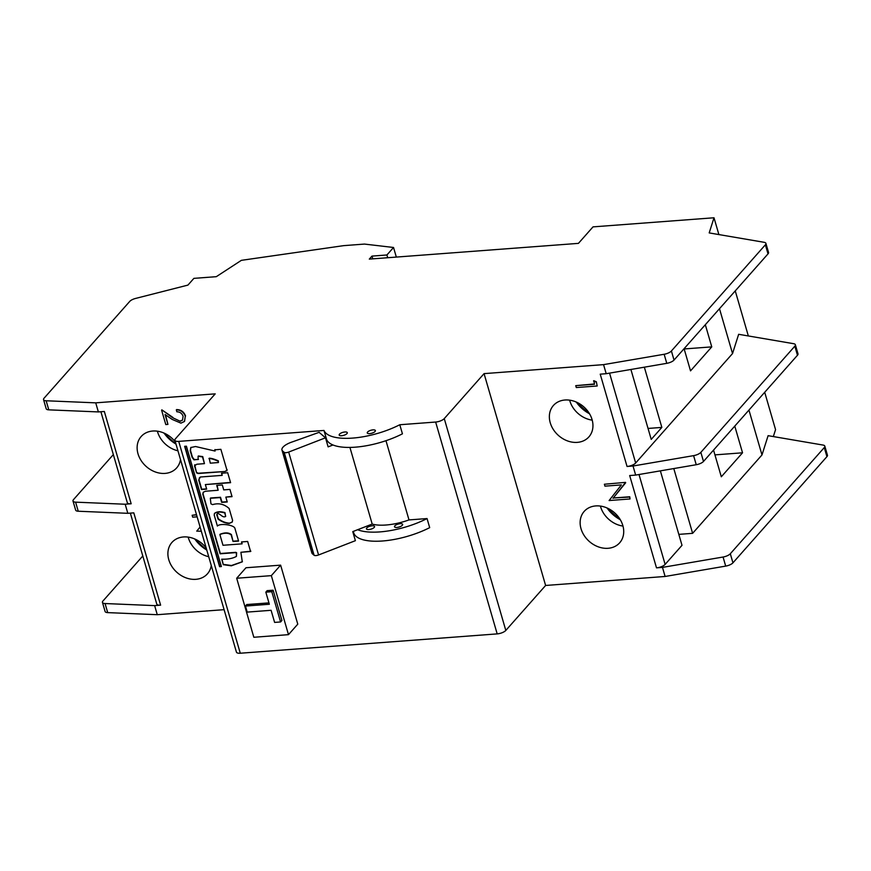 <?xml version="1.0" encoding="UTF-8"?>
<svg xmlns="http://www.w3.org/2000/svg" width="871" height="871" viewBox="0 0 871 871"><rect width="100%" height="100%" fill="white"/><g stroke="black" fill="none" stroke-linecap="round" stroke-linejoin="round"><path stroke-width="1.31" d="M175.996 444.079A30.496 24.595 41.5 0 1 164.053 433.083M589.515 413.758A30.496 24.595 41.5 0 1 576.286 402.064M325.493 437.797L319.113 432.343L292.678 441.782A13.544 4.943 -16.2 0 0 283.01 447.15A13.544 4.943 -16.2 0 0 281.964 450.024A13.544 4.943 -16.2 0 0 282.64 451.026L284.186 452.354A3.636 1.328 -16.2 0 0 288.671 452.071L325.493 437.797L328.127 446.867L332.994 444.983A50.768 18.531 -16.2 0 0 402.435 433.823L399.789 424.743L435.642 422.043A6.772 2.471 -16.2 0 0 444.264 418.603L505.811 630.441A6.772 2.471 163.8 0 1 497.189 633.892L240.276 653.228A6.772 2.471 163.8 0 1 236.433 652.118L174.886 440.269A6.772 2.471 -16.2 0 0 178.729 441.379L323.979 430.448A50.768 18.531 -16.2 0 0 399.789 424.743M374.225 527.401A4.235 1.546 -16.2 0 0 374.552 526.498A4.235 1.546 -16.2 0 0 371.133 525.942A4.235 1.546 -16.2 0 0 366.756 527.968A4.235 1.546 -16.2 0 0 366.43 528.86A4.235 1.546 -16.2 0 0 369.859 529.416A4.235 1.546 -16.2 0 0 374.225 527.401M402.304 525.289A4.235 1.546 -16.2 0 0 402.642 524.386A4.235 1.546 -16.2 0 0 399.212 523.83A4.235 1.546 -16.2 0 0 394.835 525.844A4.235 1.546 -16.2 0 0 394.509 526.748A4.235 1.546 -16.2 0 0 397.938 527.303A4.235 1.546 -16.2 0 0 402.304 525.289M595.775 505.92A23.691 19.108 -138.5 0 0 584.18 511.408A23.691 19.108 -138.5 0 0 584.169 535.513A23.691 19.108 -138.5 0 0 608.078 548.295A23.691 19.108 -138.5 0 0 619.673 542.807A23.691 19.108 -138.5 0 0 619.684 518.713A23.691 19.108 -138.5 0 0 595.775 505.92M600.402 506.084A23.691 19.108 -138.5 0 0 622.983 526.073M175.387 442A23.691 19.108 -138.5 0 0 152.752 431.025A23.691 19.108 -138.5 0 0 141.167 436.513A23.691 19.108 -138.5 0 0 141.156 460.607A23.691 19.108 -138.5 0 0 165.065 473.399A23.691 19.108 -138.5 0 0 176.65 467.912A23.691 19.108 -138.5 0 0 180.493 459.561M157.379 431.178A23.691 19.108 -138.5 0 0 177.945 450.797M592.215 420.149A23.691 19.108 41.5 0 1 569.623 400.159M577.31 442.37A23.691 19.108 41.5 0 1 553.39 429.588A23.691 19.108 41.5 0 1 553.412 405.483A23.691 19.108 41.5 0 1 564.996 400.007A23.691 19.108 41.5 0 1 588.916 412.789A23.691 19.108 41.5 0 1 588.894 436.894A23.691 19.108 41.5 0 1 577.31 442.37M208.724 556.721A23.691 19.108 41.5 0 1 188.158 537.102M211.261 565.486A23.691 19.108 41.5 0 1 207.429 573.837A23.691 19.108 41.5 0 1 195.833 579.324A23.691 19.108 41.5 0 1 171.925 566.531A23.691 19.108 41.5 0 1 171.935 542.437A23.691 19.108 41.5 0 1 183.531 536.95A23.691 19.108 41.5 0 1 206.166 547.924M375.053 431.472A4.235 1.546 -16.2 0 0 375.379 430.568A4.235 1.546 -16.2 0 0 371.95 430.013A4.235 1.546 -16.2 0 0 367.584 432.038A4.235 1.546 -16.2 0 0 367.257 432.931A4.235 1.546 -16.2 0 0 370.687 433.486A4.235 1.546 -16.2 0 0 375.053 431.472M346.974 433.584A4.235 1.546 -16.2 0 0 347.3 432.68A4.235 1.546 -16.2 0 0 343.871 432.125A4.235 1.546 -16.2 0 0 339.505 434.15A4.235 1.546 -16.2 0 0 339.178 435.043A4.235 1.546 -16.2 0 0 342.597 435.598A4.235 1.546 -16.2 0 0 346.974 433.584M684.094 348.705L690.529 370.872L711.759 346.876L705.325 324.709M609.558 373.136L635.667 463.013L732.533 353.561L719.49 308.704M630.909 369.478L651.225 439.398L661.84 427.411L644.344 367.181M826.927 456.644L824.282 447.563A6.772 2.471 -16.2 0 0 824.815 446.126L827.45 455.195A6.772 2.471 163.8 0 1 826.927 456.644L732.947 562.829A6.772 2.471 163.8 0 1 725.695 566.106L665.106 576.471L662.472 567.391L656.494 567.848L629.679 475.544L635.656 475.087L633.021 466.007L627.044 466.464L600.228 374.16L606.194 373.703L603.559 364.633L664.148 354.268A6.772 2.471 -16.2 0 0 671.399 350.991L765.38 244.795A6.772 2.471 -16.2 0 0 765.903 243.357A6.772 2.471 -16.2 0 0 764.183 242.312L709.201 232.916L714.002 217.772L593.02 226.874L578.431 243.368L369.315 259.112L371.971 256.107L386.909 254.985L393.54 247.484L364.492 244.076L343.588 245.655L241.365 260.342L216.302 276.673L193.895 278.361L187.929 285.1L135.615 298.426A6.772 2.471 -16.2 0 0 129.735 301.41L44.073 398.199A6.772 2.471 -16.2 0 0 43.55 399.637A6.772 2.471 -16.2 0 0 46.152 400.769L95.723 402.848L215.213 393.855L175.409 438.832A6.772 2.471 -16.2 0 0 174.886 440.269M713.545 450.089L721.308 476.785L742.538 452.8L734.776 426.093M639.009 474.521L665.128 564.397L682.004 545.322L660.37 470.863M748.951 410.089L761.983 454.945L692.619 533.335L673.795 468.565M732.533 353.561L738.652 334.301L793.644 343.697A6.772 2.471 -16.2 0 1 795.354 344.742A6.772 2.471 -16.2 0 1 794.831 346.179L700.85 452.365L703.496 461.445A6.772 2.471 163.8 0 1 696.245 464.722L635.656 475.087M761.983 454.945L768.102 435.674L823.095 445.07A6.772 2.471 -16.2 0 1 824.815 446.126M764.705 392.277L775.549 429.621L773.339 436.578M714.002 217.772L718.891 234.571M735.255 290.892L748.341 335.956M353.31 531.397L353.876 533.346A50.768 18.531 -16.2 0 0 429.686 527.641L427.051 518.561L409 519.922L385.973 440.693M625.563 482.371L604.387 484.243L604.931 486.149L621.361 484.907L609.112 500.542L630.027 498.963L629.744 496.764L613.282 498.005L625.563 482.371L604.387 484.243M603.559 364.633L484.069 373.626L444.264 418.603M665.106 576.471L545.616 585.464L484.069 373.626M575.742 385.657L576.297 387.551L597.201 385.984L596.33 381.77L593.826 380.681L594.501 384.242L575.742 385.657L594.425 383.969M185.556 415.968C183.923 411.743 180.928 409.62 176.584 409.588L176.323 409.882C180.667 409.914 183.661 412.048 185.294 416.273L184.554 421.346M185.294 416.273L184.423 421.499L180.939 423.143L172.186 419.419L165.065 414.531L167.929 424.395L165.512 414.836M172.915 417.427L161.864 409.86L172.643 417.721L180.221 421.248L182.464 420.181L183.117 416.338C182.017 413.377 179.938 411.863 176.867 411.787L176.323 409.882M182.583 420.029L180.482 420.954M224.097 609.667L157.27 614.697L154.635 605.617L160.612 605.16L133.796 512.856L127.819 513.313L125.184 504.233L75.603 502.153L78.238 511.233A6.772 2.471 163.8 0 1 75.646 510.101L73.001 501.021A6.772 2.471 -16.2 0 0 75.603 502.153M46.152 400.769L48.787 409.849L98.369 411.929L95.723 402.848M98.369 411.929L104.335 411.482L131.162 503.776L125.184 504.233M196.498 514.663L192.143 515.273L192.698 517.167L197.129 516.841M288.486 634.654L271.338 575.644L236.683 578.246L253.831 637.267L288.486 634.654L297.773 624.159L280.625 565.148L245.97 567.75L236.683 578.246M245.448 606.053L247.201 612.106L271.099 610.299L274.615 622.406L280.593 621.959L281.921 620.457L273.124 590.2L267.147 590.647L265.829 592.149L269.346 604.256L245.448 606.053L246.765 604.55L268.943 602.884M219.59 566.694L221.386 566.553L186.416 446.192L184.63 446.322L219.59 566.694L221.31 566.281M190.901 447.389L190.488 450.492L192.415 457.123L194.255 459.54L198.12 459.518L198.098 456.273L202.486 456.905L204.445 463.633L196.835 464.232L194.538 465.843L196.585 472.855L198.033 473.53L225.23 471.472L226.939 470.133L220.875 449.316L214.756 449.839L215.093 451.058L195.54 446.518L190.771 447.531L190.216 450.786L192.143 457.427L193.993 459.844L198.49 459.376M226.798 470.961L226.939 470.133M194.701 464.874L196.585 472.855M214.397 513.531L214.549 513.465C216.868 511.8 220.254 511.615 224.718 512.921L225.676 516.263C224.511 517.363 222.834 516.928 220.646 514.968L217.826 513.226L216.737 514.685L218.022 519.051C221.68 521.762 225.415 523.242 229.225 523.471L232.176 522.099L232.622 520.433L229.127 508.501C224.25 504.091 218.73 502.807 212.578 504.625L210.945 503.83L210.314 498.277L220.254 497.57L221.68 502.382L227.244 501.957L225.829 497.112L232.045 496.644L229.944 489.404L223.727 489.872L222.312 484.984L216.737 485.387L218.153 490.242L205.447 491.255L203.226 492.257L202.769 494.162L220.102 553.804L235.453 552.639L236.379 553.052L236.411 556.395C232.797 558.453 227.886 559.389 221.691 559.193L223.281 564.691L231.338 565.812L242.29 561.839L240.886 552.29L250.587 551.495L247.658 541.468L241.496 541.936L242.084 543.842L222.987 545.279L219.862 534.522C224.642 532.671 228.398 532.791 231.142 534.881L233.058 541.479L238.589 541.076L234.876 528.229C233.929 524.93 220.091 522.959 217.391 526.04L214.19 515.022L214.571 513.444M203.368 492.115L203.03 493.857L220.363 553.51L235.714 552.334L236.64 552.758L236.411 556.395M210.586 497.983L220.515 497.265L221.953 502.077L227.157 501.685M217.826 513.226L217.271 513.64M214.506 513.357L214.821 513.171C217.129 511.506 220.515 511.321 224.979 512.616L225.589 516.514M227.69 472.746L221.528 473.225L222.17 475.37L200.308 477.014L198.719 480.095L201.451 489.535L206.677 489.143L205.36 484.581L230.597 482.676L227.69 472.746M323.979 430.448L326.625 439.528A50.768 18.531 -16.2 0 0 332.994 444.983M326.625 439.528L326.059 439.746M393.54 247.484L396.327 257.076M387.704 257.729L386.909 254.985M372.766 258.85L371.971 256.107M545.616 585.464L505.811 630.441M157.27 614.697L107.699 612.618A6.772 2.471 163.8 0 1 105.097 611.486L102.462 602.405A6.772 2.471 -16.2 0 0 105.064 603.538L107.699 612.618M167.929 424.395L165.784 424.558L161.603 410.165M172.643 417.721L180.221 421.248M349.924 447.411L372.2 524.07A35.199 12.847 -16.2 0 0 409 519.922M372.2 524.07L357.622 529.72A50.768 18.531 -16.2 0 0 427.051 518.561M357.622 529.72L352.755 531.615L355.39 540.684L318.568 554.969A3.636 1.328 163.8 0 1 314.083 555.241L312.537 553.923A13.544 4.943 163.8 0 1 311.851 552.922L281.964 450.024M692.619 533.335L678.814 534.369M824.282 447.563L730.312 553.749L732.947 562.829M665.128 564.397A6.772 2.471 163.8 0 1 656.494 567.848M725.695 566.106L723.061 557.026L662.472 567.391M723.061 557.026A6.772 2.471 -16.2 0 0 730.312 553.749M620.283 519.682A30.496 24.595 41.5 0 1 607.065 507.978M661.84 427.411L648.046 428.445M102.462 602.405A6.772 2.471 -16.2 0 1 102.985 600.968L142.8 555.981M154.635 605.617L105.064 603.538M160.612 605.16A6.772 2.471 163.8 0 1 156.769 604.049L130.345 513.117M206.765 550.004A30.496 24.595 41.5 0 1 194.821 539.007M765.903 243.357L768.538 252.438A6.772 2.471 163.8 0 1 768.015 253.875L765.38 244.795M671.399 350.991L674.034 360.061L768.015 253.875M674.034 360.061A6.772 2.471 163.8 0 1 666.783 363.338L664.148 354.268M606.194 373.703L666.783 363.338M48.787 409.849A6.772 2.471 163.8 0 1 46.185 408.717L43.55 399.637M630.027 498.963L629.744 496.764M629.472 497.069L613.282 498.005M613.021 498.299L625.672 482.774M200.09 527.02L196.748 531.136L201.31 531.234M196.574 514.935L192.143 515.273M271.338 575.644L280.625 565.148M280.593 621.959L271.796 591.692L273.124 590.2M271.796 591.692L265.829 592.149M597.201 385.984L596.33 381.77M596.069 382.064L593.554 380.986M714.939 454.88L742.538 452.8M684.171 348.955L711.759 346.876M795.354 344.742L797.999 353.822A6.772 2.471 163.8 0 1 797.466 355.259L703.496 461.445M696.245 464.722L693.599 455.642L633.021 466.007M635.667 463.013A6.772 2.471 163.8 0 1 627.044 466.464M693.599 455.642A6.772 2.471 -16.2 0 0 700.85 452.365M127.819 513.313L78.238 511.233M73.001 501.021A6.772 2.471 -16.2 0 1 73.534 499.584L113.339 454.597M131.162 503.776A6.772 2.471 163.8 0 1 127.308 502.676L100.894 411.733M205.36 484.581L230.51 482.403M199.448 477.689L198.991 479.79L201.724 489.23L206.601 488.86M221.876 473.203L222.17 475.37M219.862 534.522L220.134 534.228C224.914 532.366 228.67 532.486 231.414 534.576L233.058 541.479M241.844 541.914L242.084 543.842M250.859 551.201L240.886 552.29M222.051 559.204L223.281 564.691M223.542 564.397L231.479 565.519L242.421 561.686M217.086 485.365L218.153 490.242M225.829 497.112L231.969 496.372M218.088 512.921L216.999 514.391L218.294 518.757C221.942 521.468 225.676 522.938 229.498 523.177L229.225 523.471M229.498 523.177L232.296 521.947M233.33 541.174L238.512 540.804M215.017 449.545L215.093 451.058M196.846 472.561L198.294 473.236L225.23 471.472M225.502 471.167L227.2 469.839M194.854 464.733L194.81 465.55M198.359 455.979L202.758 456.611L204.445 463.633M218.425 462.534L218.316 460.824C213.983 458.973 210.945 458.113 209.203 458.255L210.281 463.176L218.425 462.534L218.044 461.129C213.711 459.267 210.673 458.407 208.942 458.56M184.968 446.3L219.862 566.39M178.729 441.379L240.276 653.228M497.189 633.892L435.642 422.043M288.671 452.071L318.568 554.969M282.64 451.026L312.537 553.923M314.083 555.241L284.186 452.354M797.466 355.259L794.831 346.179M163.704 432.941L176.073 444.341M575.949 401.912L589.7 414.084M606.728 507.837L620.468 519.998M194.483 538.866L206.841 550.265"/></g></svg>
